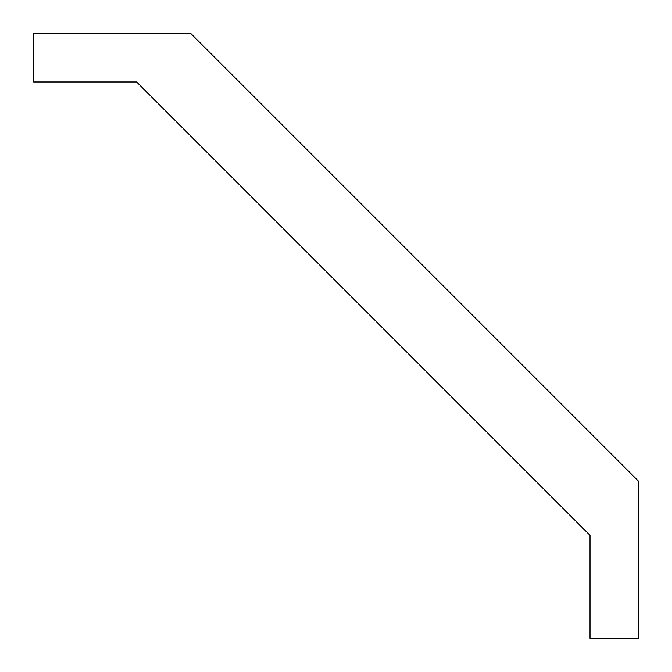 <?xml version="1.0" encoding="UTF-8"?>
<svg xmlns="http://www.w3.org/2000/svg" width="672" height="672" viewBox="0 0 672 672"><rect width="100%" height="100%" fill="white"/><g stroke="black" fill="none" stroke-linecap="round" stroke-linejoin="round"><path stroke-width="1.01" d="M136.634 81.984L590.016 535.366L590.016 638.4L638.4 638.4L638.4 481.11L190.89 33.6L33.6 33.6L33.6 81.984L136.634 81.984"/></g></svg>

